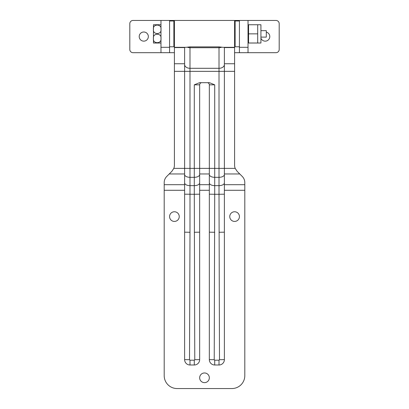 <?xml version="1.0" encoding="UTF-8"?>
<svg xmlns="http://www.w3.org/2000/svg" width="409" height="409" viewBox="0 0 409 409"><rect width="100%" height="100%" fill="white"/><g stroke="black" fill="none" stroke-linecap="round" stroke-linejoin="round"><path stroke-width="0.61" d="M234.592 24.75L235.129 24.75M234.592 43.022L235.129 43.022M239.429 46.779L235.129 46.779L235.129 20.987L239.429 20.987M260.922 38.114A4.565 4.565 0 0 0 269.761 37.112A4.565 4.565 0 0 0 266.3 32.132M143.779 32.004A4.565 4.565 0 0 0 139.208 36.57A4.565 4.565 0 0 0 143.779 41.14A4.565 4.565 0 0 0 148.344 36.57A4.565 4.565 0 0 0 143.779 32.004M169.571 47.316L169.571 20.45L133.027 20.45A3.226 3.226 0 0 0 129.806 23.676L129.806 49.469A3.226 3.226 0 0 0 133.027 52.695L169.571 52.695L169.571 47.316L160.972 47.316L160.972 52.695M248.028 20.45L275.973 20.45A3.226 3.226 0 0 1 279.194 23.676L279.194 49.469A3.226 3.226 0 0 1 275.973 52.695L248.028 52.695L248.028 20.45L239.429 20.45L239.429 52.695L248.028 52.695M248.028 47.316L239.429 47.316M160.972 20.45L160.972 47.316M169.571 52.695L174.408 52.695M234.592 52.695L239.429 52.695M239.429 20.45L234.592 20.45L234.592 47.316L222.905 47.316L219.009 46.877L189.991 46.877L189.991 232.271L189.51 359.71L189.991 360.196L194.29 360.196L194.771 359.71L194.29 194.285L184.617 194.188L184.617 47.316M234.592 20.45L169.571 20.45M260.922 37.107L266.3 37.107L266.3 30.66L260.922 30.66M260.922 43.022L260.922 24.75L257.701 24.75L257.701 43.022L260.922 43.022M248.565 30.66L248.028 30.66M248.565 37.107L248.028 37.107M160.972 43.022L153.452 43.022L153.452 38.451C152.46 32.843 161.954 32.827 160.972 38.451C161.954 44.075 152.46 44.065 153.452 38.451L153.452 24.75L160.972 24.75M160.972 29.315C161.959 34.929 152.47 34.939 153.452 29.315C152.47 23.696 161.959 23.707 160.972 29.315M257.701 43.022L248.565 43.022L248.565 24.75L257.701 24.75M248.565 33.855L257.701 33.855M248.565 42.991L257.701 42.991M174.408 211.755A4.836 4.836 0 0 0 169.571 216.591A4.836 4.836 0 0 0 174.408 221.427A4.836 4.836 0 0 0 179.244 216.591A4.836 4.836 0 0 0 174.408 211.755M234.592 211.755A4.836 4.836 0 0 0 229.756 216.591A4.836 4.836 0 0 0 234.592 221.427A4.836 4.836 0 0 0 239.429 216.591A4.836 4.836 0 0 0 234.592 211.755M204.5 372.967A4.836 4.836 0 0 0 199.664 377.804A4.836 4.836 0 0 0 204.5 382.64A4.836 4.836 0 0 0 209.336 377.804A4.836 4.836 0 0 0 204.5 372.967M174.408 20.45L174.408 165.226A8.599 8.599 0 0 1 173.81 168.375L171.887 171.305L166.714 176.478C165.072 178.176 164.234 180.2 164.198 182.562L164.198 375.651A12.899 12.899 0 0 0 177.092 388.55L231.908 388.55A12.899 12.899 0 0 0 244.802 375.651L244.802 190.282L224.383 190.282M189.991 46.877L186.095 47.316L174.408 47.316M234.592 47.316L234.592 165.226A8.599 8.599 0 0 0 235.19 168.375L237.113 171.305L242.286 176.478C243.928 178.176 244.766 180.2 244.802 182.562L244.802 190.282M244.802 184.694L224.383 184.694L224.383 173.963L239.766 173.963M164.198 190.282L184.617 190.282L184.617 174.525A5.373 2.797 0 0 0 189.991 177.317L194.29 177.317L194.29 168.375L173.81 168.375M219.49 359.71L219.009 194.285L214.71 194.285L214.229 359.71L214.71 360.196L219.009 360.196L219.49 359.71L224.383 359.618L224.383 47.316M224.383 359.618A5.373 5.373 0 0 1 219.009 364.992L214.71 364.992A5.373 5.373 0 0 1 209.336 359.618L209.336 84.827A2.147 2.147 0 0 0 207.189 82.679A2.147 2.147 0 0 1 209.336 84.827L214.71 84.827L214.71 194.285L209.336 194.188M224.383 194.188L219.009 194.285L219.009 168.375L194.29 168.375L194.29 84.827L199.664 84.827A2.147 2.147 0 0 1 201.811 82.679A2.147 2.147 0 0 0 199.664 84.827L199.664 359.618A5.373 5.373 0 0 1 194.29 364.992L189.991 364.992A5.373 5.373 0 0 1 184.617 359.618L184.617 194.188M194.29 84.827L199.556 82.679L209.444 82.679L214.71 84.827M199.664 184.694L199.664 173.963L209.336 173.963L209.336 184.694L199.664 184.694M214.71 232.271L209.336 232.179M219.009 232.271L224.383 232.179M199.664 232.179L194.29 232.271M184.617 232.179L189.991 232.271M174.408 24.75L173.871 24.75M174.408 43.022L173.871 43.022M169.571 46.779L173.871 46.779L173.871 20.987L169.571 20.987M199.664 194.188L194.29 194.285L194.29 185.64L189.991 185.64A5.373 2.797 0 0 1 184.617 182.843M199.664 182.843A5.373 2.797 180 0 1 194.29 185.64L194.29 177.317A5.373 2.797 180 0 0 199.664 174.525M234.592 47.577L224.383 47.577M234.592 63.743L224.383 63.743M234.592 71.345L219.009 71.345L219.009 68.303L189.991 68.303A5.373 3.799 0 0 1 184.617 64.504M235.19 168.375L219.009 168.375L219.009 71.345L174.408 71.345M184.617 47.577L174.408 47.577M184.617 63.743L174.408 63.743M184.617 173.963L169.234 173.963M184.617 184.694L164.198 184.694M199.664 190.282L209.336 190.282M224.383 64.504A5.373 3.799 -0 0 1 219.009 68.303L219.009 46.877M221.617 47.234A5.373 3.799 0 0 1 219.009 47.71L189.991 47.71A5.373 3.799 0 0 1 187.383 47.234M224.383 174.525A5.373 2.797 -0 0 1 219.009 177.317L214.71 177.317A5.373 2.797 180 0 1 209.336 174.525M224.383 182.843A5.373 2.797 0 0 1 219.009 185.64L214.71 185.64A5.373 2.797 180 0 1 209.336 182.843M214.229 359.71L209.336 359.618M214.71 360.196L214.71 364.992M219.009 360.196L219.009 364.992M199.664 359.618L194.771 359.71M194.29 364.992L194.29 360.196M189.991 364.992L189.991 360.196M184.617 359.618L189.51 359.71"/></g></svg>
